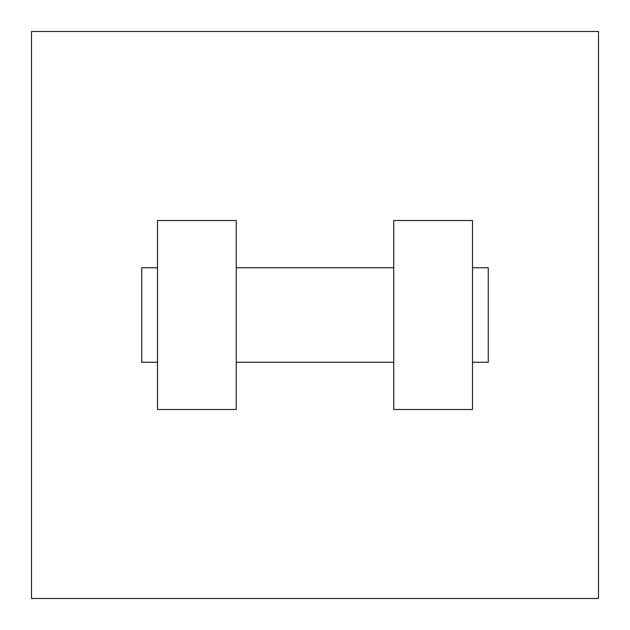 <?xml version="1.0" encoding="UTF-8"?>
<svg xmlns="http://www.w3.org/2000/svg" width="630" height="630" viewBox="0 0 630 630"><rect width="100%" height="100%" fill="white"/><g stroke="black" fill="none" stroke-linecap="round" stroke-linejoin="round"><path stroke-width="0.94" d="M598.5 31.5L598.5 598.5L31.5 598.5L31.5 31.5L598.5 31.5M393.75 220.5L393.75 409.5L472.5 409.5L472.5 220.5L393.75 220.5M236.25 409.5L236.25 220.5L157.5 220.5L157.5 409.5L236.25 409.5M472.5 362.25L488.25 362.25L488.25 267.75L472.5 267.75M157.5 267.75L141.75 267.75L141.75 362.25L157.5 362.25M393.75 267.75L236.25 267.75M393.75 362.25L236.25 362.25"/></g></svg>
